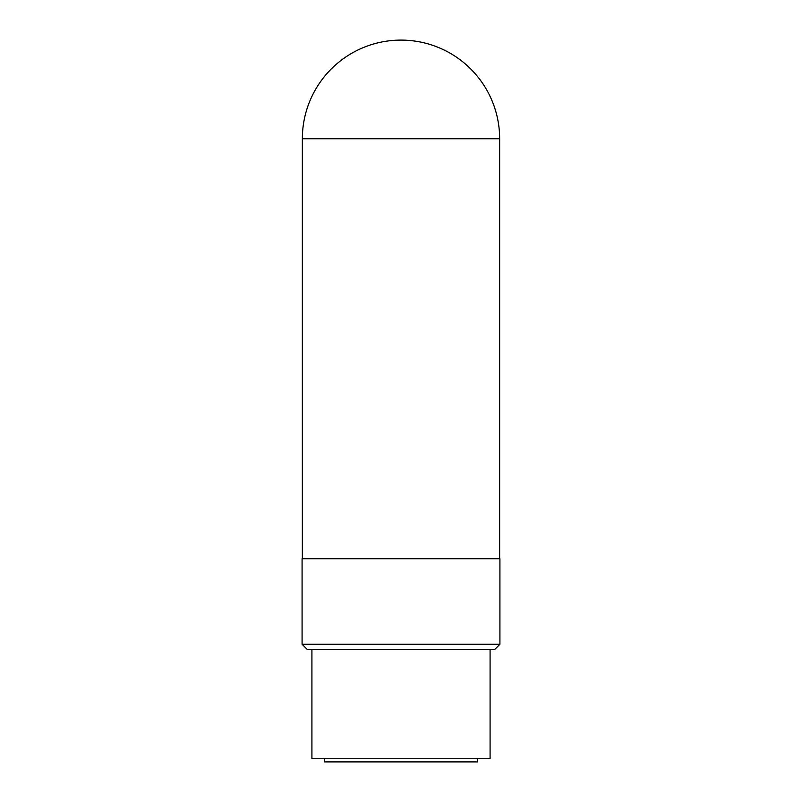 <?xml version="1.0" encoding="UTF-8"?>
<svg xmlns="http://www.w3.org/2000/svg" width="802" height="802" viewBox="0 0 802 802"><rect width="100%" height="100%" fill="white"/><g stroke="black" fill="none" stroke-linecap="round" stroke-linejoin="round"><path stroke-width="1.2" d="M302.083 644.277L307.437 649.62L494.563 649.62L499.917 644.277L302.083 644.277L302.083 558.723L499.917 558.723L499.917 644.277M302.354 558.723L302.354 138.746L499.646 138.746A98.646 98.646 0 0 0 401 40.1A98.646 98.646 0 0 0 302.354 138.746M324.539 758.692L324.539 761.9L477.461 761.9L477.461 758.692M311.918 649.62L311.918 758.692L490.082 758.692L490.082 649.62M499.646 558.723L499.646 138.746"/></g></svg>

